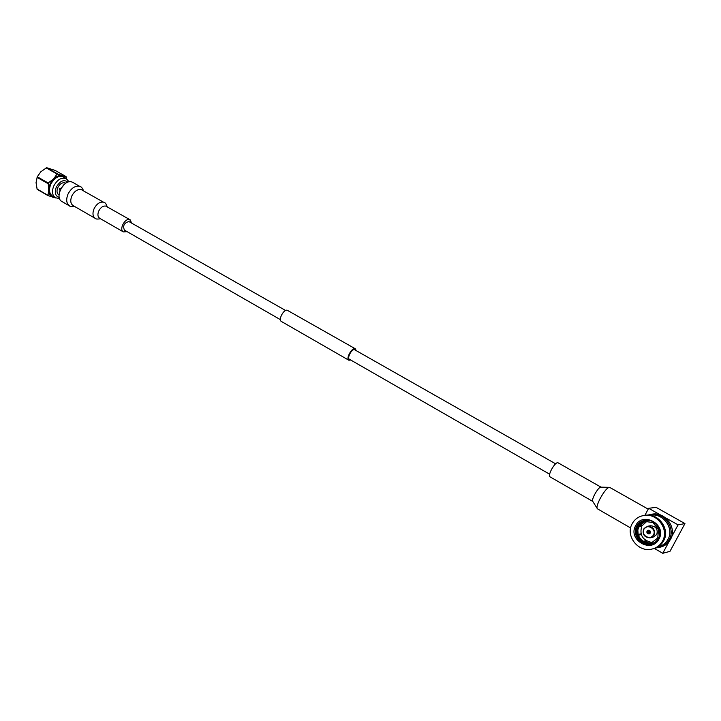 <?xml version="1.0" encoding="UTF-8"?>
<svg xmlns="http://www.w3.org/2000/svg" width="721" height="721" viewBox="0 0 721 721"><rect width="100%" height="100%" fill="white"/><g stroke="black" fill="none" stroke-linecap="round" stroke-linejoin="round"><path stroke-width="1.08" d="M349.739 359.382L349.388 359.256C346.81 358.103 351.713 348.847 354.48 349.658L555.567 463.783M350.757 360.049L348.829 360.221L281.361 321.449C278 319.89 283.668 309.093 287.246 310.246L355.354 348.811L356.174 350.559M348.829 360.221C345.72 358.833 351.632 347.684 354.957 348.658L355.354 348.811M280.406 319.655L124.445 230.125C122.606 225.853 124.075 222.978 128.852 221.527L285.633 310.499M66.323 178.709L63.322 177.024C58.518 175.347 54.318 177.79 50.722 184.36C48.677 189.776 49.244 193.67 52.444 196.031L55.418 197.752C52.236 195.4 51.669 191.507 53.715 186.072C57.319 179.493 61.519 177.042 66.323 178.709L69.081 181.863M65.8 183.215L65.575 183.089C62.601 182.053 59.996 183.576 57.77 187.649C56.49 191.02 56.842 193.435 58.816 194.895L59.059 195.031M60.077 188.145L59.284 188.514L59.582 189.488L60.249 189.064L60.077 188.145L59.654 189.506M64.376 184.279L60.276 189.569L59.248 193.264M66.053 178.565L62.736 175.726C59.735 174.924 56.671 176.023 53.543 179.024C50.533 182.242 48.938 185.874 48.74 189.938L48.172 182.99L53.543 179.024L57.031 174.013L66.035 176.555L55.193 170.453L46.64 167.696L40.8 171.787L37.294 176.771L36.05 182.629L37.15 189.326L47.956 195.589L48.74 189.938C48.803 193.904 50.281 196.382 53.183 197.383L55.184 197.617M59.338 192.633L60.267 189.479L63.872 184.684M131.916 223.204L129.708 219.635C124.868 217.841 118.785 229.684 123.399 231.919L127.103 231.648M72.911 182.422L71.956 181.998C63.718 178.781 54.084 197.662 61.97 201.547L69.586 205.954C66.404 203.601 65.872 199.69 67.954 194.219C71.127 188.199 75.011 185.567 79.598 186.315L72.911 182.422M55.941 198.023L47.956 195.589M66.035 176.555L66.674 178.934M57.536 173.833L46.64 167.696M46.144 167.867L57.031 174.013M48.172 182.99L37.294 176.771M37.041 177.357L47.91 183.585M47.712 195.184L36.906 188.92M557.847 462.684C556.261 462.549 554.098 464.892 551.385 469.722C549.51 473.526 548.987 475.86 549.817 476.725L592.806 501.446C592.103 500.653 592.716 498.319 594.663 494.453C597.43 489.541 599.548 487.099 600.999 487.144L557.847 462.684M644.889 515.335L648.657 508.287L660.842 515.154M669.079 541.552L662.752 553.304L654.389 548.456M665.357 517.705L678.064 524.879L671.512 537.037M648.657 508.287L656.128 507.377L684.95 523.572L669.971 551.358L662.752 553.304M684.95 523.572L678.064 524.879M650.342 533.035C650.775 531.305 650.081 530.368 648.278 530.223L647.007 531.125C646.575 532.864 647.269 533.801 649.089 533.937L650.342 533.035C650.775 531.305 650.081 530.368 648.278 530.223L647.007 531.125C646.575 532.864 647.269 533.801 649.089 533.937L650.342 533.035M648.26 533.026L649.783 532.63L649.297 531.089L647.782 531.485L648.26 533.026M649.405 530.701C650.739 532.666 650.252 533.585 647.936 533.45C646.602 531.494 647.097 530.575 649.405 530.701M644.989 521.553L643.961 521.616L643.673 520.706L637.22 525.798L641.239 526.348L638.491 527.015L636.85 526.492L638.067 526.285M640.581 533.928L636.12 534.856L640.581 533.928L640.816 534.694L636.364 535.631L641.789 542.426L642.907 541.255L645.746 540.849L646.449 541.255L644.087 541.777M638.743 526.898L637.833 529.971L638.139 534.405M638.373 535.18L639.482 537.515L643.132 541.255M658.201 538.767L657.408 538.308L658.552 538.064L657.786 537.623L658.453 529.89L659.237 529.692M659.012 528.971L658.201 529.115L658.994 528.908M653.451 522.365L652.46 522.482L652.875 521.707M650.324 520.652L644.439 520.508L645.421 521.589M644.033 541.786L642.492 542.841L650.775 544.121L650.666 543.165L651.541 542.814M652.802 548.87L653.01 548.816C657.714 547.708 661.247 545.058 663.599 540.876C670.395 529.475 658.742 513.091 645.601 515.236L644.781 515.353M662.509 541.129C669.322 529.683 657.633 513.244 644.457 515.398C638.959 516.182 634.868 518.949 632.191 523.689C625.08 535.604 638.157 552.71 651.883 549.096C656.606 547.978 660.148 545.328 662.509 541.129M659.589 547.347L660.003 547.248C664.663 546.139 668.151 543.526 670.485 539.398C677.199 528.133 665.663 511.964 652.649 514.082L651.838 514.199M655.804 547.942L658.679 547.572C663.347 546.464 666.853 543.841 669.196 539.696C675.938 528.385 664.356 512.144 651.297 514.271L647.656 515.127M657.741 546.969L657.903 546.933C662.383 545.878 665.744 543.364 667.979 539.398C674.423 528.592 663.347 513.073 650.865 515.136L650.09 515.254M636.724 526.132C631.686 534.567 640.861 546.68 650.585 544.265C654.028 543.499 656.606 541.597 658.318 538.551C663.203 530.35 654.74 518.57 645.286 520.256C641.456 520.85 638.599 522.806 636.724 526.132M658.949 539.083C651.622 553.935 627.36 539.741 635.661 525.69C642.735 510.892 667.304 524.771 658.949 539.083M639.194 526.087L641.609 525.672L641.239 526.348M646.818 521.382L641.852 525.933C639.203 534.928 642.6 540.462 652.054 542.525M643.673 520.706L644.457 520.58M643.583 529.07L647.611 526.249C653.226 526.745 655.362 529.683 654.01 535.063L650.171 537.839C644.439 537.478 642.24 534.549 643.583 529.07M650.477 537.776L652.965 537.244L656.777 534.486C658.12 529.151 656.002 526.24 650.423 525.753L650.135 525.807M653.478 534.838C656.912 528.98 646.827 523.221 643.88 529.331C640.455 535.144 650.495 540.957 653.478 534.838M651.117 542.769L650.964 542.805C651.171 543.427 648.828 543.057 643.925 541.696M652.334 543.76L650.955 544.085M651.892 542.571L651.721 543.886L652.46 543.715M653.28 522.995L658.201 529.115L653.424 523.049M639.915 534.874L639.698 534.162M653.587 522.121L653.172 522.896M642.844 542.201L641.789 542.426M645.746 540.849L645.403 541.489M651.721 543.886L655.596 541.877M636.85 526.492L636.12 534.856M642.925 542.03L650.666 543.165M652.46 522.482L644.718 521.418M651.433 542.967L657.408 538.308M637.256 535.406L642.222 541.624M637.679 526.961L637.013 534.631M643.961 521.616L638.049 526.276M130.285 219.887L105.807 206.098C103.049 205.692 100.697 207.342 98.732 211.046C97.425 214.425 97.714 216.814 99.597 218.229L99.534 218.184M100.453 218.724C97.524 219.265 95.785 219.148 95.217 218.355L73.082 205.584C70.523 203.683 70.099 200.501 71.794 196.049C74.371 191.164 77.526 189.01 81.257 189.605L103.509 202.186C99.822 201.628 96.668 203.827 94.054 208.775C92.315 213.272 92.703 216.471 95.217 218.355L95.244 218.364M67.918 182.179C63.944 179.141 60.059 180.818 56.274 187.199C54.345 192.777 55.337 196.175 59.239 197.383M648.197 509.134L609.66 487.369C607.524 487.333 604.387 490.992 600.232 498.355C597.321 504.141 596.375 507.611 597.394 508.783L592.806 501.446M349.388 359.256L549.609 474.202M74.741 206.539C71.703 206.774 69.973 206.576 69.558 205.945M83.672 190.867C82.338 188.127 81.302 186.748 80.554 186.73M107.24 206.828C106.23 204.034 105.248 202.601 104.284 202.52M99.597 218.229L123.399 231.919M55.418 197.752L59.564 198.545M597.394 508.783L630.641 527.97M609.66 487.369L600.999 487.144M644.682 521.779L639.148 526.159M638.77 526.853L637.833 529.971M643.24 541.3L639.482 537.515M645.601 515.236L644.457 515.398M652.649 514.082L651.297 514.271M650.865 515.136L649.864 515.281M651.225 544.121L650.585 544.265M646.512 520.156L645.52 520.31M647.611 526.249L650.423 525.753M646.25 521.436L652.586 522.608M657.795 537.542L658.453 529.89M651.838 542.589L657.435 538.217"/></g></svg>
